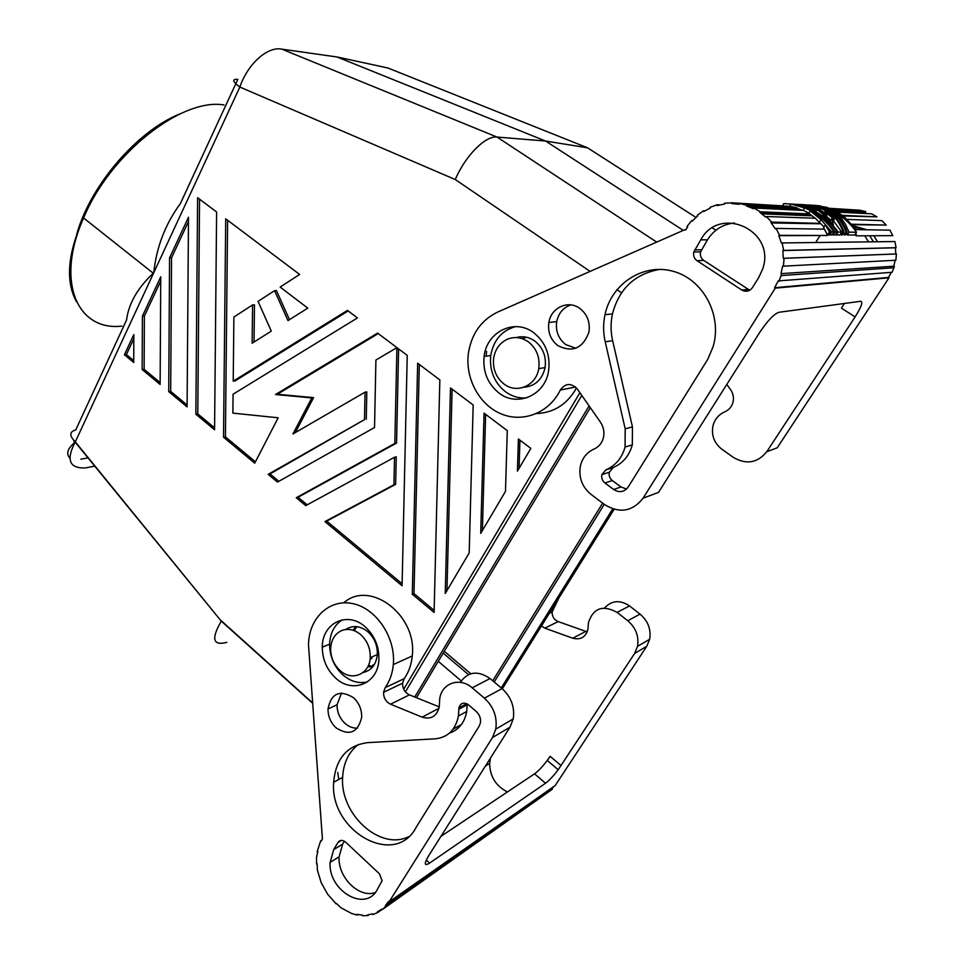 <?xml version="1.0" encoding="UTF-8"?>
<svg xmlns="http://www.w3.org/2000/svg" width="964" height="964" viewBox="0 0 964 964"><rect width="100%" height="100%" fill="white"/><g stroke="black" fill="none" stroke-linecap="round" stroke-linejoin="round"><path stroke-width="1.45" d="M370.104 659.159L371.996 658.328L370.923 657.376M372.176 666.353L373.02 664.895M407.242 355.391L377.599 333.098L275.499 394.529L311.782 397.915L292.948 433.957L365.043 392.167L364.5 419.617L268.161 474.348L277.463 482.096L374.538 427.51L375.912 360.03L395.746 348.317L396.879 349.185L394.83 443.44L296.261 497.737L305.757 505.63L394.529 457.249L393.939 484.784L324.94 521.596L402.072 585.763L407.242 355.391M439.849 379.912L417.653 363.211L412.291 594.27L434.101 612.417L439.849 379.912M368.405 665.437L373.056 666.437M367.862 666.582L372.369 667.257M695.936 217.418L587.522 147.793L545.588 141.045L497.014 137.057C485.458 135.49 465.275 155.807 455.285 179.545L239.855 87.061C232.541 81.542 231.866 78.964 237.831 79.325L180.388 203.573C165.338 224.046 156.457 247.097 153.77 272.704L153.264 273.222C137.515 288.079 128.61 303.672 126.561 319.988L75.722 429.968C69.312 431.739 69.167 435.704 75.312 441.874L75.144 442.151C65.986 459.732 69.288 468.347 85.049 467.974L94.761 466.154M484.061 413.17L480.723 533.381L505.485 491.375L507.281 430.631L484.061 413.17M469.191 552.926L473.179 404.988L450.489 387.914L445.248 593.511L469.191 552.926M356.849 626.66L354.258 630.685M195.861 414.195L214.574 429.763L216.611 211.996L197.608 197.704L195.861 414.195L197.789 413.893L214.586 427.871M124.416 354.752L133.719 362.5L133.827 334.556L124.416 354.752L126.405 354.559L133.731 360.644M287.983 320.614L307.769 308.118L280.138 287.067L299.623 274.439L225.709 218.84L223.528 437.222L254.725 463.178L278.162 417.774L232.878 413.134L233.071 394.204L357.427 317.927L347.45 310.408L233.216 381.154L233.891 317.036L252.58 304.925L252.122 343.232L271.294 331.134L258.051 301.383L274.571 290.67L287.983 320.614M522.946 338.918L526.007 337.147M142.154 369.513L160.132 384.479L160.747 276.801L142.395 316.18L142.154 369.513L144.13 369.296L160.145 382.612M168.736 391.637L187.088 406.892L188.498 217.237L169.568 257.858L168.736 391.637L170.688 391.372L187.1 405.013M518.403 439.006L517.427 471.131L530.851 448.368L518.403 439.006M579.906 392.722L403.723 689.248M73.746 440.355L74.457 442.741M169.568 257.858L171.544 257.822L170.688 391.372M226.817 642.361C212.863 646.001 211.008 638.927 221.274 621.153L75.312 441.874L239.855 87.061C247.435 64.419 267.293 46.139 281.801 49.14L337.038 56.972L545.588 141.045L683.283 230.384M460.382 682.343C467.998 671.51 477.879 670.245 490.037 678.536L502.063 688.609C511.209 697.032 514.933 707.13 513.246 718.915L510.016 727.169L428.679 855.743C423.907 863.901 424.208 866.359 429.57 863.117L545.54 783.238C549.191 780.539 553.408 776.044 558.204 769.754L634.601 653.459L646.772 646.254L649.664 639.265C651.23 629.335 648.013 620.961 640.036 614.116L629.54 605.934C619.936 599.668 611.61 600.355 604.573 607.995M634.601 653.459L637.517 646.35C639.096 636.264 635.842 627.721 627.757 620.744L617.117 612.405C602.849 604.585 593.282 608.043 588.402 622.756L587.992 629.01C585.847 637.096 580.762 640.168 572.737 638.216L544.829 628.154L541.455 625.913M395.746 348.317L398.614 348.968L396.553 443.066L298.081 497.279L307.191 504.847M504.039 384.034C496.05 377.551 492.58 368.947 493.64 358.247C495.147 349.342 499.617 343.051 507.052 339.376C514.318 336.352 521.391 337.135 528.236 341.762C536.659 348.474 540.165 357.439 538.743 368.634C536.273 385.696 516.728 394.131 504.039 384.034M360.657 634.589C354.692 629.721 348.57 628.299 342.304 630.323C335.123 633.336 331.23 639.433 330.652 648.603C330.664 657.34 333.797 664.654 340.075 670.546C351.824 681.656 369.67 674.258 370.248 657.665C370.525 648.447 367.32 640.759 360.657 634.589M602.669 503.148L492.737 680.789M587.221 631.866L558.144 621.587C554.047 619.744 552.047 616.514 552.131 611.923L558.939 597.849M485.627 414.351L482.386 530.537M233.216 381.154L235.108 380.901L348.161 310.95M405.398 691.863L581.798 395.445M745.208 289.73L744.365 291.104M199.548 199.162L197.789 413.893M394.83 443.44L396.553 443.066M396.879 349.185L398.614 348.968M274.571 290.67L276.439 290.586L289.477 319.662M296.261 497.737L298.081 497.279M188.462 221.539L171.544 257.822M364.5 419.617L270.004 473.939L278.873 481.301M365.043 392.167L366.802 391.89L366.26 419.292M133.815 338.689L126.405 354.559M160.723 281.018L144.371 316.047L144.13 369.296M394.529 457.249L396.252 456.852L395.65 484.338L326.736 521.09L402.121 583.762M378.25 333.58L277.355 394.252L313.601 397.626L295.321 432.583M324.94 521.596L326.736 521.09M452.104 389.131L446.959 590.631M142.395 316.18L144.371 316.047M419.316 364.476L413.978 593.619L434.149 610.393M223.528 437.222L225.419 436.873L255.436 461.816M252.58 304.925L254.472 304.805L254.026 342.039M227.612 220.274L225.419 436.873M412.291 594.27L413.978 593.619M268.161 474.348L270.004 473.939M275.499 394.529L277.355 394.252M311.782 397.915L313.601 397.626M516.306 337.569C522.741 335.834 528.862 336.954 534.646 340.931C543.021 347.594 546.504 356.475 545.094 367.585C542.19 379.659 535.128 386.203 523.922 387.227M393.939 484.784L395.65 484.338M519.921 440.15L519.066 468.359M604.259 504.341L494.195 682.018M748.835 289.863L748.293 290.887M612.743 508.859L501.244 687.934M614.116 509.281L502.328 688.838M461.479 724.458L453.176 729.073M416.472 697.707L590.317 407.664M414.761 697.02L589.088 405.892M815.701 242.374L820.027 235.758M852.911 227.251L857.755 229.649M864.816 235.867L868.528 241.819M726.796 384.431L730.507 389.528C733.206 393.433 734.038 397.65 733.014 402.205C731.845 406.483 729.338 409.567 725.482 411.483L723.892 412.243C718.228 415.062 714.589 419.617 712.962 425.871C711.227 435.379 714.216 443.187 721.928 449.272L733.435 457.43C746.413 464.913 757.535 463.009 766.79 451.706L777.249 447.778L888.989 277.801L888.447 277.463L891.351 272.342M888.989 277.801L775.261 288.152L643.109 498.159L658.52 492.375L759.499 332.737C767.416 320.867 773.899 314.047 778.924 312.288L860.744 301.274C863.166 301.877 861.286 307.094 855.104 316.915L766.79 451.706M643.109 498.159C632.42 511.679 619.515 513.764 604.392 504.449L590.992 494.351C582.015 486.856 578.496 477.361 580.424 465.889C582.244 458.358 586.425 452.923 592.956 449.573L594.8 448.694C599.234 446.428 602.114 442.729 603.44 437.572C604.597 432.065 603.597 426.932 600.439 422.172L577.364 389.058C571.086 382.72 565.398 383.045 560.301 390.034C549.251 412.869 523.103 423.051 501.304 413.954C479.433 405.013 465.202 378.792 468.323 353.8C471.3 334.086 481.048 320.181 497.593 312.107L685.006 229.637L685.633 230.047L687.657 226.889L687.055 226.432L691.791 220.491L692.791 220.515M877.505 241.735L873.866 235.879M866.913 229.781L852.525 225.576M771.248 222.961L819.81 223.756M836.897 211.574L841.198 211.791L841.066 211.176L835.655 210.899M853.429 209.827L829.847 208.32M835.077 210.598L865.527 212.188L865.732 211.574L859.659 210.176L830.462 208.549M843.367 215.984L876.975 216.852L871.552 213.815L837.897 212.152M851.851 224.66L886.253 225.094L881.915 220.636L847.272 219.406M892.809 235.65L856.008 235.843L892.809 235.65L889.917 230.131L854.731 229.601M896.098 247.7L783.636 250.435L782.852 250.556L783.286 258.304L895.761 253.966L895.448 247.784L896.098 247.7L894.893 241.542L781.37 242.952L778.852 235.674L827.654 235.469L824.389 229.143L776.044 228.408L779.587 235.337L827.654 235.469M895.761 253.966L896.424 253.966L895.857 260.244L783.431 266.16L784.069 258.304L896.424 253.966M783.431 266.16L782.648 266.052L780.961 273.643L893.773 266.209L895.182 260.28M893.773 266.209L780.961 273.643M775.261 288.152L774.598 287.718L778.261 280.91L892.098 272.282L894.399 266.389M873.468 241.771L869.793 235.879M862.792 229.721L852.766 225.901M783.443 205.922L731.965 202.814L724.482 203.259L724.554 204.043L717.3 205.537L717.132 204.766L710.058 207.308L710.335 208.031L703.768 211.502L703.395 210.827L697.273 215.249L697.719 215.864L692.321 221.021L691.791 220.491M703.395 210.827L704.792 210.887M760.933 213.189L811.435 215.261M761.813 213.827L812.242 215.852M804.832 204.754L826.702 209.935C834.704 214.767 840.512 222.154 844.103 232.083L843.102 232.083C839.511 222.13 833.691 214.731 825.678 209.875L818.81 207.393C824.859 209.851 830.028 213.827 834.306 219.334L824.919 211.839L826.883 215.153L826.522 216.418M717.132 204.766L719.783 204.898M747.654 206.344L799.12 209.007M801.229 209.766L749.92 207.176M808.832 213.285L810.278 210.947C820.256 216.177 828.136 223.19 833.92 231.987L832.053 234.927L829.847 234.927L829.329 234.071M824.039 227.01L818.954 221.853M815.255 218.262L809.712 214.104M830.366 221.503L831.824 218.551L841.644 232.059L839.801 234.963L836.306 234.951L835.8 234.119M828.787 234.915L827.618 234.915L823.593 227.709L825.329 224.974L830.667 231.963L828.787 234.915M830.884 220.045L826.22 216.201M847.211 234.987L849.043 232.131L856.526 232.216L854.731 235.023L847.211 234.987L846.537 232.963M844.259 234.975L846.091 232.107L847.079 232.119L845.247 234.987L844.259 234.975L843.572 232.927M844.103 232.083L842.259 234.975L841.259 234.963L840.765 233.445M833.101 234.939L834.957 231.999L837.138 232.023L835.282 234.939L833.101 234.939L832.583 234.095M808.941 213.092L806.904 212.116M802.783 210.417L797.071 208.369M739.34 204.019L736.062 203.838M771.586 222.094L820.268 223.371L770.983 222.624L771.586 222.094L766.32 216.514L765.79 217.129L759.897 212.466L809.411 214.55L809.832 213.936L760.343 211.791L753.776 207.983L753.426 208.718L746.51 205.971L796.987 208.61L797.216 207.899L790.408 206.308L739.448 203.464L739.304 204.26L731.929 203.621L731.965 202.814M776.044 228.408L775.369 228.854L770.983 222.624M856.008 235.843L855.249 234.192M813.158 205.26L826.835 207.32L838.776 212.683C830.293 208.212 821.22 205.706 811.555 205.151M810.278 210.947L820.979 219.659L831.715 231.963L829.847 234.927M820.979 219.659L819.328 222.262M831.715 231.963L833.92 231.987M815.628 205.392L820.46 205.983M820.509 205.91L814.749 205.344M801.168 204.525C812.76 205.212 822.208 210.622 829.534 220.732L833.39 224.576L831.824 218.551M836.306 234.951L838.162 232.035L841.644 232.059M838.162 232.035C825.473 214.02 807.362 204.537 783.828 203.585L782.539 205.657M797.975 204.428L797.975 204.428C809.399 204.428 818.978 209.068 826.726 218.322L806.47 206.694L816.472 210.598L816.014 211.333M791.143 204.019L801.795 204.717L807.338 206.043L800.301 204.826L811.736 207.826L816.472 210.598M825.329 224.974L829.498 231.95L830.667 231.963M829.498 231.95L827.618 234.915M843.102 232.083L841.259 234.963M834.306 219.334L833.631 220.419M826.883 215.153C820.015 208.489 811.965 204.983 802.771 204.633M807.278 204.898C828.703 206.67 845.127 215.779 856.526 232.216M846.091 232.107C842.5 222.214 836.716 214.864 828.727 210.044L805.073 204.778M849.043 232.131L845.259 223.961L841.066 218.081L838.138 215.02L831.968 211.538C838.849 216.394 843.886 223.25 847.079 232.119M838.138 215.02L837.415 216.177M828.727 210.044L828.197 210.875M825.678 209.875L825.148 210.73M809.941 205.067C822.388 205.706 833.679 209.441 843.801 216.273L852.983 226.215L852.574 226.841M852.983 226.215C841.403 213.369 826.51 206.284 808.326 204.958M837.138 232.023C826.449 216.478 811.086 207.164 791.022 204.067L789.661 206.272M791.022 204.067L804.554 207.947L803.012 210.417M834.957 231.999C827.739 221.13 817.605 213.116 804.554 207.947M797.216 207.899L746.763 205.199L739.448 203.464M746.51 205.971L746.763 205.199M809.832 213.936L803.735 210.453L753.776 207.983M759.897 212.466L760.343 211.791M820.268 223.371L815.375 218.262L766.32 216.514M779.587 235.337L778.852 235.674M783.636 250.435L782.129 242.723M782.852 250.556L895.448 247.784M783.286 258.304L784.069 258.304M778.972 281.235L781.72 273.86M774.598 287.718L888.447 277.463M855.104 316.915L841.476 308.167L844.319 303.479M856.647 235.553L855.707 233.505M851.489 224.19L886.253 225.094M876.975 216.852L842.416 215.346M865.732 211.574L833.535 209.851M522.114 338.617L525.187 337.002M576.508 387.986C567.254 404.253 553.938 412.773 536.562 413.556M486.193 356.162L486.579 351.354M579.689 308.311C568.109 299.696 550.962 307.757 548.865 322.47C547.6 332.146 550.637 339.882 557.975 345.69C572.556 352.848 582.859 348.39 588.871 332.339C590.414 322.289 587.353 314.288 579.689 308.311M700.756 239.843C719.481 204.561 776.526 230.408 762.644 269.064L758.776 277.463L752.474 287.573C749.534 291.393 745.979 292.213 741.786 290.031L697.008 260.678C694.128 258.533 693.068 255.641 693.815 252.002L700.756 239.843L707.48 239.819L700.599 251.845C699.852 255.448 700.9 258.304 703.756 260.425L749.715 290.248M605.826 469.89L613.212 467.54L609.296 472.24L601.885 474.625L605.826 469.89C615.586 465.636 621.997 458.021 625.058 447.031L625.19 428.835L605.211 341.786L612.646 340.714L632.444 426.883L632.3 444.898L625.058 447.031M609.296 472.24C608.682 475.577 609.694 478.337 612.321 480.53L620.973 486.953L613.658 489.495C619.358 492.966 624.19 492.158 628.154 487.073L707.781 359.295L713.011 346.944C722.651 315.626 703.214 279.235 673.137 271.294C643.181 262.835 611.333 283.85 604.994 314.698C603.103 323.723 603.163 332.749 605.211 341.786M613.658 489.495L604.946 483L612.321 480.53M601.885 474.625C601.271 477.999 602.283 480.795 604.946 483M533.502 332.568C514.39 318 486.543 331.978 484.109 356.451C482.699 371.598 487.639 383.768 498.93 392.975C516.885 407.374 544.805 395.65 548.54 371.297C550.673 355.15 545.66 342.244 533.502 332.568M570.833 304.889C563.229 307.588 558.53 313.167 556.722 321.614C555.469 331.194 558.481 338.858 565.76 344.606L575.785 348.209M734.411 222.985C722.843 224.202 713.866 229.806 707.48 239.819M613.212 467.54C622.901 463.323 629.263 455.779 632.3 444.898M659.894 269.354C634.963 273.776 619.141 288.622 612.453 313.915C610.561 322.844 610.622 331.785 612.646 340.714M620.973 486.953L626.54 489.061M515.499 326.615C501.738 330.544 493.484 340.184 490.748 355.523C489.338 370.55 494.255 382.624 505.485 391.758C511.884 396.397 518.861 398.457 526.416 397.927M363.091 672.498C371.441 670.558 376.177 664.582 377.322 654.592C377.599 645.434 374.43 637.807 367.79 631.685C360.114 625.708 352.74 624.985 345.642 629.528M490.531 757.969L489.64 763.452C489.929 776.562 495.858 786.058 507.426 791.938M547.383 760.56L550.143 756.318L547.251 760.451C542.467 766.717 538.249 771.176 534.562 773.827L440.982 836.318M355.8 626.576L353.089 630.263M439.247 706.901L409.435 694.875C404.82 692.55 402.53 688.67 402.578 683.223L404.193 678.656C408.724 672.245 411.411 664.69 412.243 655.99C417.484 615.128 369.875 579.34 343.799 602.813M409.435 694.875L390.516 704.202C385.829 701.816 383.515 697.84 383.552 692.297L385.178 687.633C389.769 681.114 392.481 673.426 393.312 664.558C395.915 637.469 376.129 608.2 352.643 603.597C329.17 598.536 308.552 618.49 308.516 645.097L322.41 838.933L321.132 841.295L320.638 840.885L321.651 840.295M337.737 772.477L338.81 779.466M502.063 688.609L484.386 698.153C493.676 706.781 497.46 717.108 495.761 729.133L492.496 737.532L389.082 901.87L555.204 785.539L646.772 646.254M389.082 901.87L388.6 901.4L385.395 905.654L552.312 789.251L381.997 909.775L385.841 906.184L552.312 789.251M553.878 786.467L551.926 788.829M381.877 909.594L377.635 912.571L377.322 911.956L381.611 909.197L381.997 909.775M377.635 912.571L372.863 914.523L372.61 913.872L367.585 914.932L367.766 915.583L368.983 914.728M367.766 915.583L362.428 915.752L362.331 915.101L356.957 914.39L356.993 915.041L351.523 913.438L340.991 907.787L336.569 903.545M336.111 903.858L327.579 894.146L321.181 882.614L317.397 870.143L317.096 863.527M317.807 851.296L316.493 857.659L316.578 863.84M317.156 851.694L320.638 840.885M357.704 914.547L356.993 915.041M336.026 727.808C330.688 722.675 328.013 716.409 328.001 708.986C331.23 693.176 339.738 689.417 353.511 697.707C359.15 703.045 361.862 709.6 361.669 717.385C357.921 732.748 349.378 736.231 336.026 727.808M375.273 892.556C358.982 898.508 337.629 877.132 339.087 856.827L330.146 862.37C327.844 889.965 364.488 912.498 376.864 890.326L382.13 880.686L379.418 873.794L345.642 842.138C342.582 839.716 340.027 839.825 338.002 842.452L341.425 840.379M330.146 862.37L333.701 849.597L338.002 842.452M416.352 826.967C395.361 868.612 329.399 831.076 333.664 782.262C335.737 758.644 347.028 745.437 367.549 742.654L435.367 738.81C447.886 737.4 455.586 729.796 458.442 715.999L458.924 707.877C460.563 702.937 463.708 701.9 468.347 704.744L476.168 711.42C479.578 714.601 481 718.409 480.421 722.843L479.192 726.121L416.352 826.967M484.386 698.153L472.179 687.826C459.659 676.595 441.283 683.271 439.68 699.249L439.271 706.684C436.921 716.264 431.197 719.746 422.112 717.144L438.969 708.311M390.516 704.202L422.112 717.144M365.127 626.781C347.389 610.61 321.964 623.19 322.301 647.145C322.398 659.484 326.868 669.823 335.725 678.15C352.342 693.96 377.828 683.753 378.864 660.099C379.346 646.784 374.767 635.686 365.127 626.781M357.511 728.121C353.065 728.362 348.908 726.796 345.016 723.398C339.702 718.337 337.051 712.119 337.038 704.756L341.533 693.032M344.413 841.211L342.642 844.151L339.087 856.827M458.852 709.263L467.13 704.817L466.733 711.492C464.636 722.614 458.876 729.82 449.465 733.11M467.13 704.817L467.154 703.913M408.603 836.716C379.84 850.995 339.87 814.05 342.63 777.394C343.389 762.934 348.691 751.932 358.524 744.377M342.256 619.84C334.315 625.009 330.098 633.131 329.604 644.205C329.688 656.46 334.134 666.714 342.955 674.981C350.691 681.524 358.861 683.838 367.453 681.897M461.238 680.921L438.271 661.328M470.781 673.752L444.296 651.29M656.677 242.097L497.014 137.057L281.801 49.14M621.527 292.791L616.912 289.646M590.113 271.39L455.285 179.545M312.384 702.684L221.443 620.9M627.757 620.744L640.036 614.116M715.481 229.974L712.36 227.974M553.589 608.031L552.179 608.694M558.144 621.587L544.829 628.154M180.461 113.692C137.816 130.261 90.459 184.992 76.722 234.24M223.985 104.98C182.015 97.557 110.354 153.324 83.591 217.997C55.008 282.175 77.518 331.242 121.862 326.109M587.522 147.793L387.877 67.986L337.038 56.972M742.413 290.092L743.509 290.875M741.786 290.031L748.148 289.465M697.008 260.678L703.756 260.425M694.719 249.881L701.491 249.748M625.19 428.835L632.444 426.883M560.301 390.034L575.556 387.034M561.108 765.621L550.143 756.318M404.193 678.656L385.178 687.633M510.016 727.169L492.496 737.532M545.54 783.238L534.562 773.827M429.57 863.117L426.281 860.093M333.701 849.597L342.642 844.151M490.037 678.536L472.179 687.826M585.702 631.432L572.737 638.216M617.117 612.405L629.54 605.934M468.48 674.619L443.187 653.146M69.89 458.057C65.781 453.839 67.54 448.537 75.144 442.151M221.274 621.153L75.156 442.139M637.517 646.35L649.664 639.265M312.42 703.069L221.298 621.117M80.88 459.177L88.025 457.9M552.131 611.923L549.335 613.249M76.493 301.792C65.227 281.151 67.601 253.219 83.591 217.997L153.264 273.222M748.546 290.405L747.715 291.056M781.177 275.571L893.953 267.751M556.722 321.614L548.865 322.47M693.815 252.002L700.599 251.845M612.453 313.915L604.994 314.698M490.748 355.523L484.109 356.451M377.322 654.592L370.248 657.665M412.243 655.99L393.312 664.558M489.64 763.452L485.398 766.079M558.204 769.754L547.251 760.451M337.038 704.756L328.001 708.986M466.733 711.492L458.442 715.999M466.745 703.696L458.924 707.877M342.63 777.394L333.664 782.262M513.246 718.915L495.761 729.133M402.578 683.223L383.552 692.297M329.604 644.205L322.301 647.145M538.743 368.634L545.094 367.585"/></g></svg>
